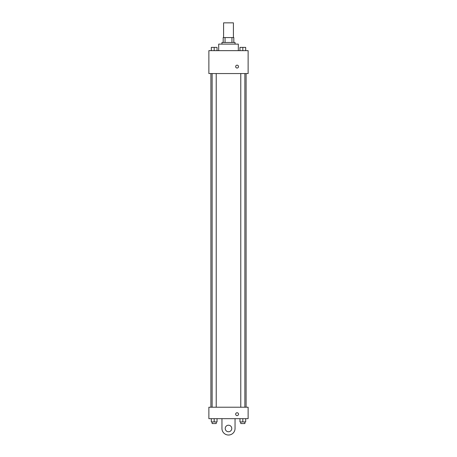 <?xml version="1.0" encoding="UTF-8"?>
<svg xmlns="http://www.w3.org/2000/svg" width="457" height="457" viewBox="0 0 457 457"><rect width="100%" height="100%" fill="white"/><g stroke="black" fill="none" stroke-linecap="round" stroke-linejoin="round"><path stroke-width="0.69" d="M233.407 37.571L233.407 22.85L223.593 22.85L223.593 37.571M225.055 42.478L225.055 37.571L223.182 37.571L223.182 42.478L223.182 37.571M225.055 37.571L233.818 37.571L233.818 42.478M231.945 42.478L231.945 37.571M221.959 44.112L221.959 42.478L235.041 42.478L235.041 44.112M238.314 50.653L238.314 44.112L218.686 44.112L218.686 50.653M208.872 50.653L248.128 50.653L248.128 73.554L208.872 73.554L208.872 50.653M237.086 68.036A1.434 1.434 0 0 1 235.846 65.888A1.434 1.434 0 0 1 238.326 65.888A1.434 1.434 0 0 1 237.086 68.036M208.872 407.221L248.128 407.221L248.128 418.669L208.872 418.669L208.872 407.221L248.128 407.221M239.965 50.653L239.965 47.385L245.689 47.385L245.689 50.653L245.689 47.385M242.827 50.653L242.827 47.385L240.782 47.374M244.872 47.385L242.827 47.374M211.311 50.653L211.311 47.385L217.035 47.385L217.035 50.653L217.035 47.385M214.173 50.653L214.173 47.385L212.128 47.374M216.218 47.385L214.173 47.374M239.965 418.669L239.965 421.942L245.689 421.942L245.689 418.669L245.689 421.942M242.827 421.942L242.827 418.669M244.872 421.942L244.872 423.576L240.782 423.576L240.782 421.942M211.311 418.669L211.311 421.942L217.035 421.942L217.035 418.669L217.035 421.942M214.173 421.942L214.173 418.669M216.218 421.942L216.218 423.576L212.128 423.576L212.128 421.942M235.658 414.173A1.434 1.434 0 0 1 237.8 412.934A1.434 1.434 0 0 1 237.8 415.413A1.434 1.434 0 0 1 235.658 414.173M235.041 418.669L235.041 428.483A6.541 6.541 0 0 1 228.5 435.024A6.541 6.541 0 0 1 221.959 428.483L221.959 418.669M228.5 431.756A3.273 3.273 0 0 1 225.667 426.849A3.273 3.273 0 0 1 231.333 426.849A3.273 3.273 0 0 1 228.5 431.756M246.1 407.221L246.1 73.554M210.9 407.221L210.9 73.554M240.782 73.554L240.782 407.221M244.872 73.554L244.872 407.221M216.218 407.221L216.218 73.554M212.128 407.221L212.128 73.554"/></g></svg>
